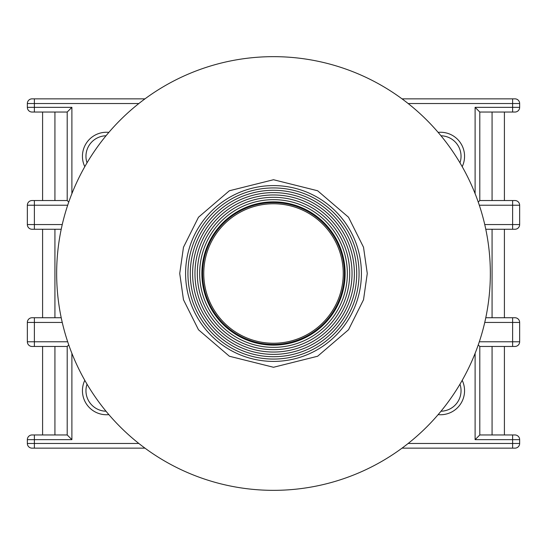 <?xml version="1.0" encoding="UTF-8"?>
<svg xmlns="http://www.w3.org/2000/svg" width="547" height="547" viewBox="0 0 547 547"><rect width="100%" height="100%" fill="white"/><g stroke="black" fill="none" stroke-linecap="round" stroke-linejoin="round"><path stroke-width="0.82" d="M201.87 273.726A71.63 71.63 0 0 1 273.5 201.87A71.63 71.63 0 0 1 345.13 273.274A71.63 71.63 0 0 1 273.5 345.13A71.63 71.63 0 0 1 201.87 273.726M273.5 187.936A85.564 85.564 0 0 1 359.064 273.5A85.564 85.564 0 0 1 273.5 359.064A85.564 85.564 0 0 1 187.936 273.5A85.564 85.564 0 0 1 273.5 187.936M273.5 185.59A87.91 87.91 0 0 1 361.41 273.5A87.91 87.91 0 0 1 273.5 361.41A87.91 87.91 0 0 1 185.59 273.5A87.91 87.91 0 0 1 273.5 185.59M273.5 190.281A83.219 83.219 0 0 0 190.281 273.5A83.219 83.219 0 0 0 273.5 356.719A83.219 83.219 0 0 0 356.719 273.5A83.219 83.219 0 0 0 273.5 190.281M273.5 192.619A80.881 80.881 0 0 1 354.381 273.5A80.881 80.881 0 0 1 273.5 354.381A80.881 80.881 0 0 1 192.619 273.5A80.881 80.881 0 0 1 273.5 192.619M273.5 194.964A78.536 78.536 0 0 0 194.964 273.5A78.536 78.536 0 0 0 273.5 352.036A78.536 78.536 0 0 0 352.036 273.5A78.536 78.536 0 0 0 273.5 194.964M273.5 197.31A76.19 76.19 0 0 1 349.69 273.5A76.19 76.19 0 0 1 273.5 349.69A76.19 76.19 0 0 1 197.31 273.5A76.19 76.19 0 0 1 273.5 197.31M273.5 199.655A73.845 73.845 0 0 0 199.655 273.5A73.845 73.845 0 0 0 273.5 347.345A73.845 73.845 0 0 0 347.345 273.5A73.845 73.845 0 0 0 273.5 199.655M273.5 56.656A216.844 216.844 0 0 1 490.344 273.5A216.844 216.844 0 0 1 273.5 490.344A216.844 216.844 0 0 1 56.656 273.5A216.844 216.844 0 0 1 273.5 56.656M273.5 202.588A70.912 70.912 0 0 0 202.588 273.726A70.912 70.912 0 0 0 273.5 344.412A70.912 70.912 0 0 0 344.412 273.274A70.912 70.912 0 0 0 273.5 202.588M203.757 273.719A69.742 69.742 0 0 1 273.5 203.757A69.742 69.742 0 0 1 343.243 273.281A69.742 69.742 0 0 1 273.5 343.243A69.742 69.742 0 0 1 203.757 273.719M462.201 380.336A24.027 24.027 0 0 1 438.14 414.626M438.14 132.374A24.027 24.027 0 0 1 462.201 166.664M108.86 414.626A24.027 24.027 0 0 1 84.799 380.336M87.028 384.179A20.512 20.512 0 0 0 106.002 411.221M84.799 166.664A24.027 24.027 0 0 1 108.86 132.374M106.002 135.779A20.512 20.512 0 0 0 87.028 162.821M42.591 200.537L42.591 112.039L32.041 112.039A4.691 4.691 0 0 1 27.35 107.349L27.35 103.54A4.691 4.691 0 0 1 32.041 98.85L143.977 98.85M504.409 229.255L504.409 317.745M504.409 346.463L504.409 434.961M408.171 103.54L512.614 103.54L512.614 98.85L514.959 98.85L402.031 98.85M144.969 98.85L34.386 98.85L34.386 103.54L138.829 103.54M475.111 193.645L475.111 107.349L479.794 112.039L514.959 112.039A4.691 4.691 90 0 0 519.65 107.349L519.65 103.54A4.691 4.691 90 0 0 514.959 98.85A4.691 4.691 0 0 1 519.65 103.54A4.691 4.691 0 0 0 514.959 98.85M34.386 112.039L34.386 107.349L27.35 107.349A4.691 4.691 0 0 0 32.041 112.039L67.206 112.039L67.206 200.537L32.041 200.537L34.386 200.537L34.386 224.564L62.249 224.564M440.998 411.221A20.512 20.512 0 0 0 459.972 384.179M459.972 162.821A20.512 20.512 0 0 0 440.998 135.779M71.889 353.355L71.889 439.651L34.386 439.651L34.386 448.15L32.041 448.15L144.969 448.15M402.031 448.15L514.959 448.15L512.614 448.15L512.614 439.651L475.111 439.651L479.794 434.961L479.794 346.463L514.959 346.463L512.614 346.463L512.614 322.436L484.751 322.436M32.041 448.15A4.691 4.691 -90 0 1 27.35 443.46L27.35 439.651A4.691 4.691 0 0 1 32.041 434.961L34.386 434.961L32.041 434.961M71.889 439.651L67.206 434.961L34.386 434.961L34.386 439.651L27.35 439.651M68.751 344.918L67.206 346.463L67.206 434.961M62.249 322.436L34.386 322.436L34.386 346.463L32.041 346.463L67.206 346.463M32.041 346.463A4.691 4.691 -90 0 1 27.35 341.779L27.35 322.436A4.691 4.691 -90 0 1 32.041 317.745L34.386 317.745L32.041 317.745M61.216 317.745L34.386 317.745L34.386 322.436L27.35 322.436M32.041 200.537A4.691 4.691 -90 0 0 27.35 205.221L27.35 224.564L34.386 224.564L34.386 229.255L32.041 229.255L61.216 229.255M68.751 202.082L67.206 200.537M32.041 98.85A4.691 4.691 0 0 0 27.35 103.54L34.386 103.54L34.386 107.349L71.889 107.349L67.206 112.039M478.249 202.082L479.794 200.537L479.794 112.039M514.959 200.537A4.691 4.691 90 0 1 519.65 205.221A4.691 4.691 90 0 0 514.959 200.537L479.794 200.537M512.614 200.537L512.614 205.221L519.65 205.221L519.65 224.564A4.691 4.691 0 0 1 514.959 229.255L512.614 229.255L514.959 229.255A4.691 4.691 90 0 0 519.65 224.564L512.614 224.564L512.614 205.221L479.316 205.221M485.784 229.255L512.614 229.255L512.614 224.564L484.751 224.564M514.959 317.745A4.691 4.691 90 0 1 519.65 322.436A4.691 4.691 90 0 0 514.959 317.745L485.784 317.745M512.614 317.745L512.614 322.436L519.65 322.436L519.65 341.779A4.691 4.691 0 0 1 514.959 346.463A4.691 4.691 90 0 0 519.65 341.779L479.316 341.779M478.249 344.918L479.794 346.463M408.171 443.46L519.65 443.46A4.691 4.691 0 0 1 514.959 448.15A4.691 4.691 90 0 0 519.65 443.46L519.65 439.651A4.691 4.691 90 0 0 514.959 434.961L479.794 434.961M475.111 107.349L512.614 107.349L512.614 112.039L514.959 112.039A4.691 4.691 0 0 0 519.65 107.349L512.614 107.349L512.614 103.54L519.65 103.54M27.35 224.564A4.691 4.691 -90 0 0 32.041 229.255M519.65 439.651A4.691 4.691 0 0 0 514.959 434.961A4.691 4.691 0 0 1 519.65 439.651L512.614 439.651L512.614 434.961M367.269 273.5L363.523 299.756L348.514 329.766L317.629 356.241L273.5 367.269L229.371 356.241L198.486 329.766L183.477 299.756L179.731 273.5L183.477 247.244L198.486 217.234L229.371 190.759L273.5 179.731L317.629 190.759L348.514 217.234L363.523 247.244L367.269 273.5M27.35 443.46L138.829 443.46M475.111 439.651L475.111 353.355M71.889 107.349L71.889 193.645M67.684 205.221L27.35 205.221M27.35 341.779L67.684 341.779M514.959 112.039A4.691 4.691 0 0 0 519.65 107.349M514.959 448.15A4.691 4.691 0 0 0 519.65 443.46M54.932 434.961L54.932 346.463M54.932 317.745L54.932 229.255M54.932 200.537L54.932 112.039M492.068 112.039L492.068 200.537M492.068 229.255L492.068 317.745M492.068 346.463L492.068 434.961M42.591 229.255L42.591 317.745M42.591 346.463L42.591 434.961M504.409 200.537L504.409 112.039"/></g></svg>
